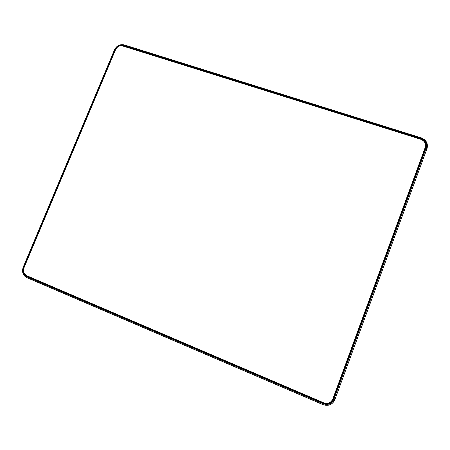 <?xml version="1.0" encoding="UTF-8"?>
<svg xmlns="http://www.w3.org/2000/svg" width="450" height="450" viewBox="0 0 450 450"><rect width="100%" height="100%" fill="white"/><g stroke="black" fill="none" stroke-linecap="round" stroke-linejoin="round"><path stroke-width="0.67" d="M426.397 150.396L427.011 148.719C428.271 143.629 426.353 140.012 421.256 137.88L124.228 44.916L421.256 137.88C426.324 140.006 428.226 143.601 426.966 148.663L426.397 150.396M333.039 399.037C331.082 403.048 327.943 404.364 323.618 402.998L26.724 275.912C23.625 274.157 22.674 271.406 23.867 267.654L115.391 49.652C117.135 46.373 119.717 45.079 123.137 45.765L420.834 139.089C424.856 140.777 426.364 143.629 425.363 147.645L333.039 399.037L425.306 147.769C426.308 143.752 424.8 140.906 420.784 139.213L121.787 45.686M24.047 273.026L26.927 275.946L323.629 402.941C327.954 404.308 331.093 402.992 333.051 398.987M332.843 398.959C330.941 402.851 327.887 404.134 323.691 402.801L26.792 275.743C23.777 274.039 22.854 271.361 24.013 267.722L115.543 49.691C117.236 46.508 119.745 45.253 123.064 45.922L420.767 139.269C424.676 140.906 426.144 143.679 425.166 147.583L332.843 398.959M334.929 399.673C332.426 404.719 328.444 406.373 322.988 404.64C328.449 406.373 332.426 404.719 334.929 399.673L334.884 399.611C332.415 404.662 328.455 406.322 323.004 404.595L26.803 277.594C22.894 275.377 21.696 271.907 23.203 267.188L114.491 49.809C116.685 45.686 119.936 44.055 124.239 44.921L123.474 45.152C119.638 44.381 116.747 45.833 114.795 49.506L23.299 267.396C21.954 271.597 23.023 274.686 26.499 276.654L323.314 403.813C328.162 405.349 331.689 403.869 333.883 399.375L426.178 147.96C427.303 143.454 425.61 140.254 421.099 138.364L123.311 45.354C119.638 44.612 116.865 46.001 114.992 49.523L23.473 267.486C22.185 271.513 23.209 274.472 26.539 276.356L323.426 403.509C328.072 404.978 331.447 403.56 333.557 399.257L334.884 399.611L426.966 148.663L425.874 147.808C426.954 143.494 425.329 140.428 421.009 138.617L123.311 45.354M24.446 275.906L26.843 277.65M323.426 403.509L323.004 404.595L26.803 277.594L26.539 276.356M114.486 49.826L114.992 49.523M23.473 267.486L23.203 267.188C21.684 271.924 22.899 275.417 26.854 277.656L322.988 404.64M427.011 148.719C428.271 143.612 426.358 139.995 421.262 137.863L421.009 138.617M425.874 147.808L333.557 399.257M421.262 137.863L124.29 44.921C119.948 44.044 116.685 45.675 114.486 49.821L23.203 267.182"/></g></svg>
